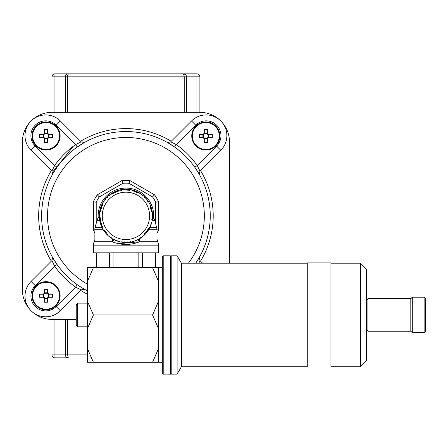 <?xml version="1.0" encoding="UTF-8"?>
<svg xmlns="http://www.w3.org/2000/svg" width="448" height="448" viewBox="0 0 448 448"><rect width="100%" height="100%" fill="white"/><g stroke="black" fill="none" stroke-linecap="round" stroke-linejoin="round"><path stroke-width="0.67" d="M87.478 290.892A84.308 84.308 0 0 1 125.938 131.555A84.308 84.308 0 0 1 195.703 263.194L199.231 257.522L199.97 260.618L198.828 263.194M199.97 171.114L199.231 174.205A84.308 84.308 0 0 1 199.231 257.522A84.308 84.308 0 0 0 199.231 174.205L194.79 167.216A84.308 84.308 0 0 0 174.586 147.011L167.591 142.565L170.688 141.831L176.294 144.592A87.265 87.265 0 0 1 197.21 165.508L199.97 171.114L220.808 150.276A20.709 20.709 0 0 0 220.808 120.994A20.709 20.709 0 0 0 191.526 120.994L170.688 141.831M60.351 310.738L56.168 306.555L75.583 287.14A87.265 87.265 0 0 1 54.662 266.218L51.901 260.618L31.063 281.45A20.709 20.709 0 0 0 45.707 316.803A20.709 20.709 0 0 0 60.351 310.738L81.183 289.901L75.583 287.14L77.286 284.721L81.514 287.521M96.354 267.635L96.354 252.84M102.273 215.863A23.666 23.666 0 0 0 125.938 239.529A23.666 23.666 0 0 0 149.604 215.863A23.666 23.666 0 0 0 125.938 192.198A23.666 23.666 0 0 0 102.273 215.863M101.192 222.992L102.721 227.696L102.071 227.668A26.622 26.622 0 0 1 101.506 226.442L101.377 226.139A26.622 26.622 0 0 1 101.086 225.411L101.674 225.495L101.612 225.204L100.968 225.109A26.622 26.622 0 0 1 100.531 223.832L100.436 223.518A26.622 26.622 0 0 1 100.223 222.762L100.8 222.908L100.766 222.611L100.139 222.449A26.622 26.622 0 0 1 99.837 221.133L99.775 220.814A26.622 26.622 0 0 1 99.641 220.035L100.201 220.242L100.201 219.946L99.59 219.716A26.622 26.622 0 0 1 99.434 218.372L99.4 218.047A26.622 26.622 0 0 1 99.35 217.263L99.882 217.526L99.915 217.23L99.333 216.944A26.622 26.622 0 0 1 99.31 215.863A26.622 26.622 0 0 1 99.316 215.589L99.54 215.454M102.721 227.696L102.81 227.982L102.217 227.959A26.622 26.622 0 0 0 102.586 228.654L103.001 229.382M104.608 230.289L107.514 234.293L106.887 234.466A26.622 26.622 0 0 1 105.969 233.475L105.756 233.229A26.622 26.622 0 0 1 105.252 232.624L105.834 232.523L105.689 232.266L105.05 232.372A26.622 26.622 0 0 1 104.238 231.291L104.048 231.022A26.622 26.622 0 0 1 103.611 230.373L104.205 230.334L104.082 230.059L103.438 230.098A26.622 26.622 0 0 1 102.743 228.939L102.586 228.654M107.514 234.293L107.688 234.534L107.117 234.696A26.622 26.622 0 0 0 107.677 235.245L108.298 235.805M144.48 233.733L147.79 230.054L148.092 230.63A26.622 26.622 0 0 1 147.314 231.734L147.118 231.997A26.622 26.622 0 0 1 146.63 232.613L146.412 232.064L146.188 232.26L146.429 232.865A26.622 26.622 0 0 1 145.538 233.884L145.314 234.119A26.622 26.622 0 0 1 144.766 234.685L144.603 234.114L144.362 234.287L144.536 234.914A26.622 26.622 0 0 1 143.545 235.833L143.298 236.046A26.622 26.622 0 0 1 142.694 236.55L142.593 235.962L142.335 236.113L142.442 236.751A26.622 26.622 0 0 1 141.361 237.563L141.098 237.754A26.622 26.622 0 0 1 140.442 238.19L140.403 237.597L140.129 237.72L140.168 238.364A26.622 26.622 0 0 1 139.009 239.058L138.723 239.215A26.622 26.622 0 0 1 138.029 239.585L138.051 238.991L137.766 239.081L137.738 239.73A26.622 26.622 0 0 1 136.511 240.296L136.214 240.425A26.622 26.622 0 0 1 135.481 240.716L135.57 240.128L135.279 240.19L135.178 240.834A26.622 26.622 0 0 1 133.902 241.27L133.588 241.366A26.622 26.622 0 0 1 132.832 241.578L132.978 241.002L132.681 241.035L132.518 241.662A26.622 26.622 0 0 1 131.202 241.965L130.883 242.026A26.622 26.622 0 0 1 130.105 242.161L130.312 241.601L130.015 241.601L129.786 242.211A26.622 26.622 0 0 1 128.447 242.368L128.122 242.402A26.622 26.622 0 0 1 127.333 242.452L127.602 241.92L127.305 241.886L127.014 242.469A26.622 26.622 0 0 1 125.664 242.486L125.334 242.48A26.622 26.622 0 0 1 124.55 242.452L124.869 241.948L124.572 241.886L124.225 242.435A26.622 26.622 0 0 1 122.881 242.312L122.556 242.273A26.622 26.622 0 0 1 121.778 242.161L122.147 241.696L121.862 241.601L121.458 242.11A26.622 26.622 0 0 1 120.131 241.847L119.812 241.774A26.622 26.622 0 0 1 119.05 241.584L119.465 241.158L119.196 241.035L118.742 241.5A26.622 26.622 0 0 1 117.449 241.097L117.141 240.996A26.622 26.622 0 0 1 116.402 240.722L116.861 240.341L116.598 240.19L116.099 240.604A26.622 26.622 0 0 1 114.856 240.072L114.559 239.938A26.622 26.622 0 0 1 113.854 239.59L114.352 239.26L114.111 239.081L113.568 239.439A26.622 26.622 0 0 1 112.386 238.784L112.106 238.616A26.622 26.622 0 0 1 111.44 238.196L111.966 237.922L111.748 237.72L111.171 238.017A26.622 26.622 0 0 1 110.068 237.238L109.805 237.042A26.622 26.622 0 0 1 109.183 236.561L109.738 236.337L109.542 236.118L108.937 236.354A26.622 26.622 0 0 1 107.918 235.463L107.677 235.245M147.79 230.054L147.991 229.835L148.266 230.362A26.622 26.622 0 0 0 148.686 229.695L148.473 230.037M152.348 212.526L152.23 211.697L151.67 211.49L151.67 211.786L152.281 212.01A26.622 26.622 0 0 1 152.443 213.354L152.471 213.679A26.622 26.622 0 0 1 152.522 214.463L151.99 214.2L151.956 214.497L152.538 214.788A26.622 26.622 0 0 1 152.561 216.138L152.555 216.468A26.622 26.622 0 0 1 152.522 217.252L152.018 216.933L151.956 217.224L152.505 217.577A26.622 26.622 0 0 1 152.382 218.921L152.342 219.246A26.622 26.622 0 0 1 152.23 220.024L151.766 219.654L151.67 219.94L152.18 220.343A26.622 26.622 0 0 1 151.917 221.67L151.844 221.99A26.622 26.622 0 0 1 151.654 222.751L151.228 222.331L151.105 222.606L151.57 223.059A26.622 26.622 0 0 1 151.172 224.353L151.066 224.661A26.622 26.622 0 0 1 150.791 225.4L150.416 224.941L150.265 225.198L150.674 225.702A26.622 26.622 0 0 1 150.147 226.946L150.007 227.242A26.622 26.622 0 0 1 149.66 227.948L149.33 227.45L149.156 227.69L149.514 228.234A26.622 26.622 0 0 1 148.854 229.415L148.686 229.695M99.478 215.169L99.31 215.863L99.333 214.861M99.322 215.264A26.622 26.622 0 0 1 99.35 214.48L99.854 214.794L99.915 214.502L99.361 214.284M99.406 213.64L99.35 214.48M99.327 215.023L99.31 215.863M99.338 217.073L99.333 216.944A5.914 5.914 0 0 0 97.031 220.248L95.127 227.349A7.398 7.398 0 0 0 94.875 229.264L94.875 239.053A5.914 5.914 0 0 1 94.231 241.741L94.203 241.797A7.398 7.398 0 0 0 93.397 245.151L93.397 252.84L158.474 252.84L158.474 245.151A7.398 7.398 0 0 0 157.668 241.797L156.996 239.053L156.996 229.264L148.943 229.264M118.362 243.684L139.485 241.797C130.446 245.342 121.414 245.342 112.392 241.797L112.325 241.741A5.914 2.542 90 0 0 112.599 239.053L112.006 238.554M152.197 220.248L154.846 220.248L156.996 229.264M94.875 229.768L93.397 230.054A35.498 35.498 0 0 0 94.875 233.05A35.498 35.498 0 0 1 93.397 230.054L93.397 201.678A35.498 35.498 0 0 1 97.378 194.779L121.951 180.589L122.87 183.316L99.277 196.935A32.693 32.693 0 0 0 96.214 202.244L96.202 223.328M129.002 183.316L129.92 180.589A35.498 35.498 0 0 0 121.951 180.589A35.498 35.498 0 0 1 129.92 180.589L154.493 194.779L152.594 196.935L129.002 183.316A32.693 32.693 0 0 0 122.87 183.316M203.14 137.519L203.801 137.519A2.52 2.52 0 0 0 207.81 137.519A2.52 2.52 0 0 0 204.282 133.991A2.52 2.52 0 0 0 203.801 134.473L199.332 134.473A23.262 10.382 -90 0 0 199.31 135.996A23.262 10.382 -90 0 0 199.332 137.519L203.14 137.519A3.069 3.069 0 0 0 204.282 138.662L204.282 142.47A23.262 10.382 180 0 0 207.329 142.47L207.329 138.662A3.069 3.069 0 0 0 208.471 137.519L212.285 137.519A23.262 10.382 90 0 0 212.307 135.996A23.262 10.382 90 0 0 212.285 134.473L208.471 134.473A3.069 3.069 0 0 0 207.329 133.33L207.329 129.517A23.262 10.382 0 0 0 204.282 129.517L204.282 133.33A3.069 3.069 0 0 0 203.14 134.473M205.806 121.94A14.05 14.05 0 0 0 191.755 135.996A14.05 14.05 0 0 0 205.806 150.046A14.05 14.05 0 0 0 219.856 135.996A14.05 14.05 0 0 0 205.806 121.94A14.05 14.05 0 0 1 219.856 135.996A14.05 14.05 0 0 1 205.806 150.046M192.326 135.996A13.479 13.479 0 0 0 205.806 149.475A13.479 13.479 0 0 0 219.285 135.996A13.479 13.479 0 0 0 205.806 122.517A13.479 13.479 0 0 0 192.326 135.996M43.4 297.259L44.061 297.259A2.52 2.52 0 0 0 48.07 297.259A2.52 2.52 0 0 0 44.542 293.731A2.52 2.52 0 0 0 44.061 294.213L39.592 294.213A23.262 10.382 -90 0 0 39.57 295.736A23.262 10.382 -90 0 0 39.592 297.259L43.4 297.259A3.069 3.069 0 0 0 44.542 298.402L44.542 302.21A23.262 10.382 180 0 0 47.589 302.21L47.589 298.402A3.069 3.069 0 0 0 48.731 297.259L52.539 297.259A23.262 10.382 90 0 0 52.562 295.736A23.262 10.382 90 0 0 52.539 294.213L48.731 294.213A3.069 3.069 0 0 0 47.589 293.07L47.589 289.262A23.262 10.382 0 0 0 44.542 289.262L44.542 293.07A3.069 3.069 0 0 0 43.4 294.213M46.066 281.686A14.05 14.05 0 0 0 32.015 295.736A14.05 14.05 0 0 0 46.066 309.786A14.05 14.05 0 0 0 60.116 295.736A14.05 14.05 0 0 0 46.066 281.686A14.05 14.05 0 0 0 32.015 295.736A14.05 14.05 0 0 0 46.066 309.786A14.05 14.05 0 0 0 60.116 295.736A14.05 14.05 0 0 0 46.066 281.686M32.586 295.736A13.479 13.479 0 0 0 46.066 309.215A13.479 13.479 0 0 0 59.545 295.736A13.479 13.479 0 0 0 46.066 282.257A13.479 13.479 0 0 0 32.586 295.736M43.4 137.519L44.061 137.519A2.52 2.52 0 0 0 48.07 137.519A2.52 2.52 0 0 0 44.542 133.991A2.52 2.52 0 0 0 44.061 134.473L39.592 134.473A23.262 10.382 -90 0 0 39.57 135.996A23.262 10.382 -90 0 0 39.592 137.519L43.4 137.519A3.069 3.069 0 0 0 44.542 138.662L44.542 142.47A23.262 10.382 180 0 0 47.589 142.47L47.589 138.662A3.069 3.069 0 0 0 48.731 137.519L52.539 137.519A23.262 10.382 90 0 0 52.562 135.996A23.262 10.382 90 0 0 52.539 134.473L48.731 134.473A3.069 3.069 0 0 0 47.589 133.33L47.589 129.517A23.262 10.382 0 0 0 44.542 129.517L44.542 133.33A3.069 3.069 0 0 0 43.4 134.473M46.066 121.94A14.05 14.05 0 0 0 32.015 135.996A14.05 14.05 0 0 0 46.066 150.046A14.05 14.05 0 0 0 60.116 135.996A14.05 14.05 0 0 0 46.066 121.94A14.05 14.05 0 0 1 60.116 135.996A14.05 14.05 0 0 1 46.066 150.046M32.586 135.996A13.479 13.479 0 0 0 46.066 149.475A13.479 13.479 0 0 0 59.545 135.996A13.479 13.479 0 0 0 46.066 122.517A13.479 13.479 0 0 0 32.586 135.996M424.122 332.713L424.122 297.214L412.289 297.214L412.289 332.713L424.122 332.713L425.6 331.234L425.6 298.693L424.122 297.214M366.436 329.756L367.914 331.234L367.914 298.693L366.436 300.171M367.914 331.234L410.81 331.234L410.81 298.693L367.914 298.693M410.81 331.234L412.289 332.713M410.81 298.693L412.289 297.214M163.212 374.13L162.322 373.24L162.322 256.687L163.212 255.802L163.212 374.13L170.307 374.058L170.307 255.802L171.198 256.687M77.717 303.122L77.717 326.81L76.238 325.326L76.238 304.601L77.717 303.122L87.478 303.122M77.717 326.81L87.478 326.81M307.272 366.733L181.384 366.733L181.384 263.194L177.111 255.802L171.198 255.802L171.198 374.052L173.286 374.091M181.384 366.733L177.111 374.13L177.111 255.802M330.938 367.03L330.938 262.898L307.272 262.898L307.272 367.03L330.938 367.03M360.522 263.194L366.436 269.114L366.436 360.814L360.522 366.733L360.522 263.194L330.938 263.194M177.111 374.13L171.198 374.052M171.198 373.167L170.307 374.058M93.397 362.298L87.478 348.695L87.478 362.298L158.474 362.298L158.474 267.635L152.561 267.635L155.439 267.635L155.439 252.84M93.397 267.635L87.478 267.635L87.478 281.232L93.397 267.635L152.561 267.635L158.474 281.232M87.478 348.695L87.478 328.563L93.397 314.966L87.478 301.364L87.478 281.232M93.397 314.966L152.561 314.966L158.474 328.563M158.474 301.364L152.561 314.966M158.474 348.695L152.561 362.298M87.478 328.563L87.478 301.364M174.154 374.13L168.241 374.13M52.595 172.138L72.548 147.308M81.183 141.831L84.28 142.565L77.286 147.011L75.583 144.592L81.183 141.831L60.351 120.994A20.709 20.709 0 0 0 31.063 120.994A29.579 29.579 0 0 0 22.4 141.91L22.4 289.817A29.579 29.579 0 0 0 51.979 319.402L51.979 354.9A2.957 2.957 0 0 0 54.942 357.857L68.27 357.857C66.679 357.907 65.694 356.922 65.313 354.9L65.313 319.402M229.471 263.194L229.471 141.91A29.579 29.579 0 0 0 199.892 112.33L51.979 112.33L51.979 76.832A2.957 2.957 0 0 1 54.942 73.87L183.602 73.87L68.27 73.87L67.642 76.832L67.642 112.33M199.892 112.33L199.892 76.832A2.957 2.957 -0 0 0 196.935 73.87L183.602 73.87C185.192 73.819 186.178 74.805 186.558 76.832L186.558 112.33M66.035 356.849L68.034 357.851M67.642 319.402L67.642 354.9L68.27 357.857M185.842 74.878L183.837 73.881M67.693 75.69L67.799 74.872M67.81 74.827L68.219 73.881M184.229 112.33L184.229 76.832L183.602 73.87M65.313 112.33L65.313 76.832C65.694 74.81 66.679 73.825 68.27 73.87M48.07 137.519L48.731 137.519M48.731 134.473L48.07 134.473M48.978 137.519L48.978 134.473M44.542 138.902L47.589 138.902M44.061 134.473A2.52 2.52 0 0 0 44.061 137.519M43.154 134.473L43.154 137.519M44.542 133.33L44.542 133.991M47.589 133.991L47.589 133.33M44.542 138.001L44.542 138.662M47.589 138.662L47.589 138.001M47.589 133.084L44.542 133.084M48.07 297.259L48.731 297.259M48.731 294.213L48.07 294.213M48.978 297.259L48.978 294.213M44.542 298.648L47.589 298.648M44.061 294.213A2.52 2.52 0 0 0 44.061 297.259M43.154 294.213L43.154 297.259M44.542 293.07L44.542 293.731M47.589 293.731L47.589 293.07M44.542 297.741L44.542 298.402M47.589 298.402L47.589 297.741M47.589 292.824L44.542 292.824M207.81 137.519L208.471 137.519M208.471 134.473L207.81 134.473M208.718 137.519L208.718 134.473M204.282 138.902L207.329 138.902M203.801 134.473A2.52 2.52 0 0 0 203.801 137.519M202.899 134.473L202.899 137.519M204.282 133.33L204.282 133.991M207.329 133.991L207.329 133.33M204.282 138.001L204.282 138.662M207.329 138.662L207.329 138.001M207.329 133.084L204.282 133.084M155.669 223.328L155.658 202.244L158.474 201.678L158.474 230.054A35.498 35.498 0 0 1 156.996 233.05A35.498 35.498 0 0 0 158.474 230.054L156.996 229.768M139.21 238.941A5.914 2.162 55.6 0 0 139.272 239.053L139.866 238.554L139.272 239.053A5.914 2.542 -90 0 0 139.552 241.741A5.914 3.427 55.6 0 1 138.152 239.523M99.277 196.935L97.378 194.779A35.498 35.498 0 0 0 93.397 201.678L96.214 202.244M154.493 194.779A35.498 35.498 0 0 1 158.474 201.678A35.498 35.498 0 0 0 154.493 194.779M94.231 241.741L112.325 241.741L115.315 242.872M157.668 241.797L139.485 241.797A5.914 3.416 55.8 0 1 138.079 239.557M94.203 241.797L112.392 241.797A5.914 3.416 124.2 0 0 113.792 239.557M112.325 241.741A5.914 3.427 124.4 0 0 113.719 239.523M94.875 239.053L112.599 239.053A5.914 2.162 124.4 0 0 112.661 238.941M122.158 242.217L123.374 242.362M124.93 242.469L125.334 242.48M127.719 242.43L128.122 242.402M130.486 242.099L131.69 241.858M133.202 241.478L134.372 241.119M135.839 240.576L136.214 240.425M138.37 239.406L138.723 239.215M140.762 237.978L141.098 237.754M142.99 236.309L143.914 235.502M145.034 234.416L145.869 233.514M146.871 232.316L147.118 231.997M149.834 227.606L150.349 226.492M150.926 225.042L151.323 223.882M151.749 222.382L152.023 221.183M152.292 219.643L152.438 218.428M152.538 216.871L152.561 215.645M152.499 214.082L152.393 212.862M152.169 211.316L152.096 210.918A26.622 26.622 0 0 1 152.23 211.697M151.547 208.6L151.189 207.43M151.29 211.361L150.265 206.522L150.903 206.618A26.622 26.622 0 0 1 151.34 207.9L151.435 208.214A26.622 26.622 0 0 1 151.654 208.97L151.071 208.824L151.105 209.121L151.698 209.154M150.651 205.962L150.17 204.837M149.481 203.431L149.29 203.078A26.622 26.622 0 0 1 149.654 203.773L149.061 203.75L149.15 204.036L149.744 203.946M148.053 201.04L147.823 200.704A26.622 26.622 0 0 1 148.26 201.359L147.666 201.398L147.79 201.673L148.366 201.522M146.378 198.811L146.121 198.503A26.622 26.622 0 0 1 146.625 199.108L146.098 199.31M146.037 199.203L146.742 199.254M144.486 196.767L143.584 195.933M145.342 197.641L144.76 197.036L144.183 197.198L144.362 197.439L144.894 197.17M142.386 194.93L141.406 194.197M141.131 194.001L140.431 193.536L139.905 193.81L140.129 194.012L140.7 193.71A26.622 26.622 0 0 1 141.809 194.488L142.066 194.684A26.622 26.622 0 0 1 142.688 195.171L142.134 195.39L142.335 195.614L142.834 195.294M140.106 193.329L139.765 193.116A26.622 26.622 0 0 1 140.431 193.536M137.676 191.968L136.562 191.453M136.254 191.324L135.47 191.01L135.016 191.386L135.274 191.537L135.772 191.122A26.622 26.622 0 0 1 137.015 191.654L137.312 191.794A26.622 26.622 0 0 1 138.018 192.142L137.525 192.472L137.766 192.646L138.186 192.226M135.111 190.87L134.73 190.736A26.622 26.622 0 0 1 135.47 191.01M132.451 190.053L131.253 189.778M137.194 192.707L132.681 190.697L133.006 190.198M129.718 189.51L129.315 189.459A26.622 26.622 0 0 1 130.094 189.566L129.724 190.036L130.01 190.126L130.284 189.599M126.941 189.258L125.714 189.241M129.489 190.361L124.572 189.846L124.858 189.263A26.622 26.622 0 0 1 126.213 189.241L126.538 189.246A26.622 26.622 0 0 1 127.322 189.28L127.008 189.778L127.299 189.846L127.518 189.286M124.158 189.302L123.754 189.33A26.622 26.622 0 0 1 124.538 189.28L124.275 189.812L124.572 189.846M121.386 189.633L120.988 189.706A26.622 26.622 0 0 1 121.766 189.571L121.559 190.131L121.856 190.131L121.957 189.543M118.67 190.254L118.283 190.366A26.622 26.622 0 0 1 119.039 190.148L119.011 190.714M118.894 190.725L119.224 190.103M116.032 191.15L114.906 191.632M114.598 191.778L113.842 192.147L113.82 192.741L114.106 192.651L114.134 192.002A26.622 26.622 0 0 1 115.36 191.43L115.657 191.307A26.622 26.622 0 0 1 116.39 191.01L116.301 191.604L116.598 191.537L116.57 190.943M113.506 192.321L113.148 192.511A26.622 26.622 0 0 1 113.842 192.147M111.11 193.749L110.779 193.978A26.622 26.622 0 0 1 111.429 193.542L111.468 194.135L116.262 192.002M111.468 194.135L111.591 193.435M108.881 195.423L107.957 196.23M109.838 194.662L109.178 195.177L109.278 195.765L109.536 195.614L109.329 195.059M106.837 197.316L106.002 198.218M105.784 198.47L105.241 199.114L105.465 199.668L105.683 199.466L105.448 198.867A26.622 26.622 0 0 1 106.338 197.848L106.557 197.607A26.622 26.622 0 0 1 107.106 197.042L107.268 197.618L107.509 197.439L107.24 196.907M105.006 199.416L104.754 199.735A26.622 26.622 0 0 1 105.241 199.114M103.398 201.69L103.186 202.037A26.622 26.622 0 0 1 103.606 201.37L103.88 201.897L104.082 201.673L103.712 201.208M102.043 204.126L101.864 204.49A26.622 26.622 0 0 1 102.211 203.784L102.542 204.277L102.721 204.036L102.301 203.61M100.946 206.69L100.548 207.85M100.447 208.169L100.218 208.981L100.643 209.395L100.766 209.121L100.302 208.667A26.622 26.622 0 0 1 100.705 207.379L100.806 207.066A26.622 26.622 0 0 1 101.08 206.332L101.461 206.786L101.606 206.528L101.147 206.153M100.122 209.35L99.848 210.543M99.585 212.083L99.529 212.486A26.622 26.622 0 0 1 99.641 211.708L100.106 212.078L101.73 207.088M100.106 212.078L99.669 211.518M99.372 217.644L99.4 218.047M99.702 220.416L99.775 220.814M100.324 223.132L100.436 223.518M101.226 225.77L101.707 226.895M102.396 228.295L102.99 229.37M103.824 230.692L104.048 231.022M105.493 232.921L106.299 233.845M107.386 234.965L108.287 235.799M109.486 236.796L110.466 237.535M111.765 238.403L112.818 239.03M114.195 239.758L115.31 240.274M122.478 242.105L122.769 242.077M122.556 242.273L123.39 242.368M119.756 241.601L120.047 241.601M119.812 241.774L119.42 241.679M117.096 240.811L117.387 240.845M117.141 240.996L117.936 241.259M115.618 240.408L116.402 240.722M114.537 239.753L114.822 239.814M114.559 239.938L115.326 240.279M113.109 239.198L113.854 239.59M112.106 238.616L112.829 239.042M110.74 237.726L111.44 238.196M109.805 237.042L110.477 237.541M108.539 236.018L109.183 236.561M106.529 234.091L107.117 234.696M105.756 233.229L106.31 233.856M104.731 231.963L105.252 232.624M103.163 229.656L103.611 230.373M101.847 227.203L102.217 227.959M101.377 226.139L101.713 226.906M100.794 224.622L101.086 225.411M100.016 221.945L100.223 222.762M99.523 219.201L99.641 220.035M99.551 217.935L99.641 218.215M99.316 216.423L99.35 217.263M99.366 214.155A26.622 26.622 0 0 1 99.49 212.811L99.708 212.526M99.786 210.879L99.641 211.708M99.691 211.389A26.622 26.622 0 0 1 99.954 210.062L100.201 209.804M100.201 209.681L99.848 210.56M100.027 209.742A26.622 26.622 0 0 1 100.218 208.981M100.806 207.066L100.542 207.861M101.394 205.548L101.08 206.332M101.198 206.03A26.622 26.622 0 0 1 101.73 204.786L102.021 204.585M102.603 203.039L102.211 203.784M102.362 203.498A26.622 26.622 0 0 1 103.018 202.317L103.331 202.149M104.076 200.67L103.606 201.37M103.779 201.102A26.622 26.622 0 0 1 104.558 199.993L104.821 200.015M106.557 197.607L105.991 198.229M107.71 196.459L107.106 197.042M107.335 196.818A26.622 26.622 0 0 1 108.326 195.899L108.578 195.972M108.752 195.737L107.946 196.241M108.573 195.681A26.622 26.622 0 0 1 109.178 195.177M109.43 194.975A26.622 26.622 0 0 1 110.51 194.163L110.779 193.978M112.146 193.094L111.429 193.542M111.703 193.368A26.622 26.622 0 0 1 112.862 192.674L113.092 192.797M115.657 191.307L114.89 191.638M117.18 190.725L116.39 191.01M116.693 190.898A26.622 26.622 0 0 1 117.97 190.462L118.317 190.546M119.857 189.946L119.039 190.148M119.353 190.07A26.622 26.622 0 0 1 120.669 189.767L120.988 189.706M122.601 189.454L121.766 189.571M122.086 189.521A26.622 26.622 0 0 1 123.43 189.358L123.754 189.33M125.378 189.246L124.538 189.28M126.633 189.403L126.347 189.465M126.538 189.246L125.698 189.241M128.162 189.336L127.322 189.28M127.646 189.297A26.622 26.622 0 0 1 128.99 189.42L129.102 189.655M130.922 189.711L130.094 189.566M130.413 189.622A26.622 26.622 0 0 1 131.74 189.879L131.83 190.131M132.121 190.131L131.242 189.773M132.059 189.952A26.622 26.622 0 0 1 132.821 190.148L132.406 190.574L132.681 190.697M133.633 190.378L132.821 190.148M133.134 190.232A26.622 26.622 0 0 1 134.422 190.63L134.484 190.887M137.334 191.979L137.049 191.918M137.312 191.794L136.55 191.447M138.762 192.534L138.018 192.142M138.303 192.287A26.622 26.622 0 0 1 139.485 192.948L139.49 193.211M142.066 194.684L141.394 194.186M143.332 195.709L142.688 195.171M142.934 195.373A26.622 26.622 0 0 1 143.954 196.263L143.573 195.922M144.194 196.487A26.622 26.622 0 0 1 144.76 197.036M144.984 197.266A26.622 26.622 0 0 1 145.902 198.257L145.83 198.509M147.14 199.769L146.625 199.108M146.826 199.36A26.622 26.622 0 0 1 147.638 200.441L147.823 200.704M148.708 202.07L148.26 201.359M148.434 201.634A26.622 26.622 0 0 1 149.128 202.793L149.117 203.151M150.024 204.529L149.654 203.773M149.8 204.058A26.622 26.622 0 0 1 150.371 205.29L150.22 205.503M150.394 205.738L150.164 204.82M151.077 207.11L150.791 206.321L150.198 206.231L150.265 206.522M150.494 205.587A26.622 26.622 0 0 1 150.791 206.321M151.435 208.214L151.183 207.413M151.855 209.787L151.654 208.97M151.732 209.283A26.622 26.622 0 0 1 152.034 210.599L151.962 211.047L151.581 210.19M152.471 213.679L152.387 212.845M152.555 215.309L152.522 214.463M152.555 216.468L152.561 215.628M152.466 218.092L152.522 217.252M152.342 219.246L152.438 218.411M152.09 220.853L152.23 220.024M151.844 221.99L152.029 221.172M151.424 223.558L151.654 222.751M150.886 224.706L150.914 224.414M151.066 224.661L151.329 223.866M150.478 226.184L150.791 225.4M149.822 227.265L149.884 226.979M150.007 227.242L150.354 226.475M149.268 228.693L149.66 227.948M148.501 229.701L148.59 229.421M147.801 231.056L148.266 230.362M146.093 233.262L146.63 232.613M145.314 234.119L145.88 233.503M144.161 235.273L144.766 234.685M143.298 236.046L143.926 235.491M142.033 237.07L142.694 236.55M139.731 238.638L140.442 238.19M137.273 239.954L138.029 239.585M134.691 241.007L135.481 240.716M133.588 241.366L134.389 241.114M132.014 241.786L132.832 241.578M130.883 242.026L131.701 241.858M129.276 242.278L130.105 242.161M126.493 242.48L127.333 242.452M125.356 242.301L126.151 242.133M123.71 242.396L124.55 242.452M118.244 241.354L119.05 241.584M116.76 240.856L117.919 241.254M120.949 242.015L121.778 242.161M127.305 241.886L127.602 241.92M130.015 241.601L130.312 241.601M146.25 231.694L149.33 227.45M151.67 219.94L151.766 219.654M121.436 190.512L116.301 191.604M102.777 204.607L100.643 209.395M99.915 217.23L99.882 217.526M100.251 217.694L100.8 222.908M101.612 225.204L101.674 225.495M151.67 211.786L151.67 211.49M151.105 209.121L151.071 208.824M130.01 190.126L129.724 190.036M127.299 189.846L127.008 189.778M121.856 190.131L121.559 190.131M114.106 192.651L113.82 192.741M121.862 241.601L122.147 241.696M96.432 267.635L96.432 252.84M109.329 252.84L109.329 267.635M113.042 267.635L113.042 252.84M138.83 252.84L138.83 267.635M142.548 267.635L142.548 252.84M51.979 112.33A29.579 29.579 0 0 0 31.063 120.994A20.709 20.709 0 0 0 31.063 150.276L51.901 171.114L54.662 165.508L57.081 167.216L54.281 171.444M51.901 171.114L52.64 174.205M51.901 260.618L52.64 257.522L57.081 264.51L54.662 266.218L35.246 285.634A14.79 14.79 0 0 0 45.707 310.884A14.79 14.79 0 0 0 56.168 306.555M81.183 289.901L84.28 289.162M195.709 125.177A14.79 14.79 0 0 1 216.625 125.177A14.79 14.79 0 0 1 216.625 146.093L197.21 165.508L194.79 167.216A84.308 84.308 0 0 0 174.586 147.011L176.294 144.592L195.709 125.177L191.526 120.994M202.552 263.194L199.97 260.618M51.979 319.402L76.238 319.402M125.938 131.555A84.308 84.308 0 0 1 195.703 263.194M31.063 281.45L35.246 285.634M188.429 263.194A78.394 78.394 0 0 0 125.938 137.474A78.394 78.394 0 0 0 87.478 284.178M80.634 141.277A87.265 87.265 0 0 1 171.237 141.277M93.397 245.151L158.474 245.151M153.647 217.963A27.793 27.793 0 0 0 125.938 188.07A27.793 27.793 0 0 0 98.224 217.963M196.935 112.33L196.935 76.832L51.979 76.832A2.957 2.957 0 0 1 54.942 73.87L54.942 112.33M54.942 319.402L54.942 354.9L87.478 354.9M51.979 354.9L54.942 354.9L54.942 357.857A2.957 2.957 0 0 1 51.979 354.9M199.892 76.832L196.935 76.832L196.935 73.87A2.957 2.957 -0 0 1 199.892 76.832M139.552 241.741L157.64 241.741M139.272 239.053L156.996 239.053M155.658 202.244A32.693 32.693 0 0 0 152.594 196.935M97.031 220.248L99.674 220.248M95.127 227.349L101.914 227.349M149.957 227.349L156.744 227.349M94.875 229.264L102.928 229.264M51.352 261.167A87.265 87.265 0 0 1 51.352 170.565M54.662 165.508A87.265 87.265 0 0 1 75.583 144.592L56.168 125.177A14.79 14.79 0 0 0 35.246 125.177A14.79 14.79 0 0 0 35.246 146.093L54.662 165.508M87.478 294.202A87.265 87.265 0 0 1 80.634 290.45M200.525 170.565A87.265 87.265 0 0 1 200.525 261.167M216.625 146.093L220.808 150.276M35.246 146.093L31.063 150.276M56.168 125.177L60.351 120.994M162.322 267.635L158.474 267.635M360.522 366.733L330.938 366.733M163.212 255.802L170.307 255.802M307.272 263.194L181.384 263.194M162.322 362.298L158.474 362.298M152.538 216.944L154.846 220.248M155.518 267.635L155.518 252.84"/></g></svg>
